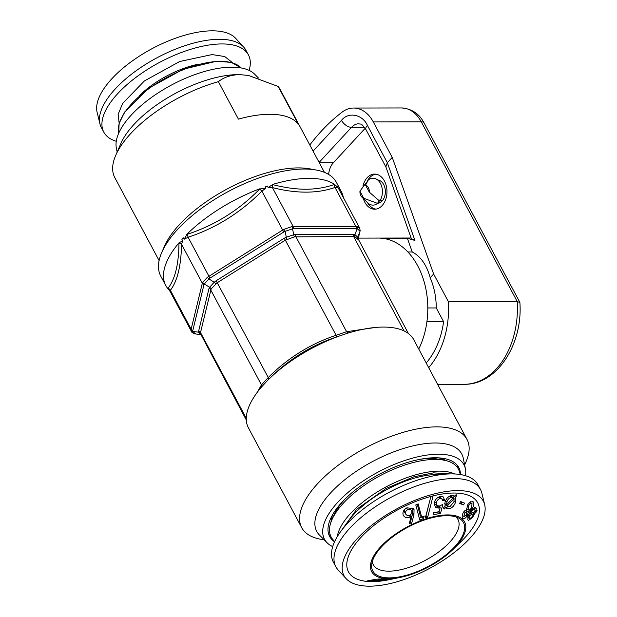 <?xml version="1.0" encoding="UTF-8"?>
<svg xmlns="http://www.w3.org/2000/svg" width="617" height="617" viewBox="0 0 617 617"><rect width="100%" height="100%" fill="white"/><g stroke="black" fill="none" stroke-linecap="round" stroke-linejoin="round"><path stroke-width="0.93" d="M437.607 384.352L464.138 384.298C497.263 384.969 523.008 343.962 519.884 302.5L517.216 301.528L421.264 121.834A35.13 24.657 -90.1 0 0 401.582 107.952C411.878 108.785 419.39 113.806 424.11 123.014A8.785 3.779 151.9 0 0 421.264 121.834L373.293 121.927L392.235 157.397L433.628 274.017L448.389 301.659A76.122 53.424 89.9 0 1 428.692 367.655M448.389 301.659L517.216 301.528A76.122 53.424 -90.1 0 1 496.369 368.804A76.122 53.424 -90.1 0 1 464.138 384.298M426.2 362.989A70.269 49.314 -90.1 0 0 443.6 321.681L436.273 307.952A58.553 41.1 -90.1 0 0 430.196 277.735C426.663 264.924 420.671 256.34 412.233 251.983L407.359 238.255L382.378 238.301A70.269 49.314 -90.1 0 0 378.36 238.069L358.354 238.108M407.359 238.255L414.933 240.46L411.331 238.586L385.849 166.791L387.329 162.711L392.235 157.397M363.29 198.497A17.569 12.332 -90.1 0 0 374.673 209.217A17.569 12.332 -90.1 0 0 382.108 205.638A17.569 12.332 -90.1 0 0 386.311 186.033A17.569 12.332 -90.1 0 0 374.604 174.087A17.569 12.332 -90.1 0 0 367.169 177.665A17.569 12.332 -90.1 0 0 362.943 186.072M375.853 174.171A17.569 12.332 -90.1 0 0 369.668 177.657A17.569 12.332 -90.1 0 0 367.107 181.421M377.643 179.956A11.708 8.222 89.9 0 1 385.008 188.262A11.708 8.222 89.9 0 1 382.124 200.972A11.708 8.222 89.9 0 1 377.627 203.34M363.714 198.25A6.71 4.705 89.9 0 1 361.963 197.193A6.71 4.705 89.9 0 1 360.883 195.728A6.71 4.705 89.9 0 1 359.935 191.162L363.714 198.25L377.589 203.409A13.466 9.456 89.9 0 1 367.616 202.738L361.963 197.193M365.542 185.092L369.321 192.172L379.694 201.134A13.466 9.456 89.9 0 0 382.285 193.939A13.466 9.456 89.9 0 0 382.278 189.334A13.466 9.456 89.9 0 0 368.349 179.894L365.542 185.092A6.71 4.705 89.9 0 1 369.321 192.172M382.702 200.502L380.041 199.692M379.594 201.057L378.637 201.211L377.589 203.409M379.763 201.026L382.494 200.548M366.521 182.308L359.935 191.162M382.278 189.334L382.324 189.735A11.129 7.805 89.9 0 1 382.332 193.537L382.285 193.939M367.562 202.692A17.569 12.332 -90.1 0 0 375.923 209.124M365.195 128.282L333.388 162.726A17.569 12.332 -90.1 0 0 328.637 174.441M412.233 251.983L407.906 251.991M443.6 321.681L426.918 321.712A70.269 49.314 89.9 0 1 418.742 349.014A70.269 49.314 -90.1 0 0 417.724 265.842A70.269 49.314 -90.1 0 0 378.36 238.069L411.123 238.008M427.805 307.968L436.273 307.952M309.796 144.98A222.506 156.163 89.9 0 1 341.988 112.217A35.13 24.657 89.9 0 1 353.618 108.037A35.13 24.657 89.9 0 1 373.293 121.927M430.196 277.735L433.628 274.017M119.212 123.709L118.125 114.376L122.698 103.347L144.386 80.966L179.678 61.507L212.078 54.574L224.711 56.533L232.74 62.849M324.272 539.914L320.74 539.266A93.691 40.298 -28.1 0 1 301.713 527.666A93.691 40.298 -28.1 0 1 317.624 483.659A93.691 40.298 -28.1 0 1 402.824 432.448A93.691 40.298 -28.1 0 1 467 439.404A93.691 40.298 -28.1 0 1 466.066 461.67L464.632 464.963M467 439.404L413.714 339.605A93.691 40.298 151.9 0 0 411.169 336.018L408.13 333.303A93.691 40.298 151.9 0 0 362.094 329.478A93.691 40.298 151.9 0 0 347.024 333.411L338.957 336.149A93.691 40.298 151.9 0 0 268.719 379.332A93.691 40.298 151.9 0 0 266.922 381.136L261.893 386.581A93.691 40.298 151.9 0 0 248.427 427.866L301.713 527.666M332.702 546.623A79.053 33.997 -28.1 0 1 327.11 542.775L319.467 535.07A82.184 35.346 -28.1 0 1 330.704 492.806A82.184 35.346 -28.1 0 1 410.058 446.6A82.184 35.346 -28.1 0 1 463.282 458.284L465.434 468.92A79.053 33.997 -28.1 0 1 465.519 475.707M327.11 542.775A79.053 33.997 -28.1 0 1 337.915 502.122A79.053 33.997 -28.1 0 1 414.246 457.683A79.053 33.997 -28.1 0 1 465.434 468.92M334.553 541.795A73.192 31.482 -28.1 0 1 329.663 536.497A73.192 31.482 -28.1 0 1 342.088 502.115A73.192 31.482 -28.1 0 1 408.655 462.11A73.192 31.482 -28.1 0 1 458.793 467.547A73.192 31.482 -28.1 0 1 460.475 474.558M458.099 468.519A73.192 31.482 151.9 0 0 457.467 465.519M357.775 239.257L354.976 236.758L353.634 236.519L294.486 236.874L285.347 240.175L217.215 282.733L211.137 288.926L200.317 333.35L246.306 420M257.166 392.458L261.446 384.892L267.979 377.812C287.561 358.099 310.266 343.916 336.111 335.262L346.607 331.707L375.514 327.45M334.607 541.672L332.594 539.204A72.135 31.027 -28.1 0 1 331.861 519.884L334.005 514.94A67.338 28.96 -28.1 0 1 344.548 499.546M332.941 514.146A67.338 28.96 151.9 0 0 331.036 521.974M419.807 459.364A67.338 28.96 -28.1 0 1 430.334 458.5A67.338 28.96 -28.1 0 1 438.463 459.164L443.762 460.135A72.135 31.027 -28.1 0 1 459.41 471.488L460.344 474.535M331.861 519.884A72.135 31.027 -28.1 0 1 435.054 459.418A72.135 31.027 -28.1 0 1 443.762 460.135M272.683 184.591C284.468 187.645 295.551 189.203 305.924 189.257C316.197 189.157 325.683 187.568 334.383 184.475A2.931 2.298 -108.4 0 0 335.016 187.468C317.308 193.661 296.43 193.699 272.405 187.583L268.125 187.437L272.683 184.591A2.931 1.689 103.7 0 0 272.405 187.583L293.175 226.493L291.795 226.678A2.931 1.936 72.6 0 1 292.551 228.822L285.131 231.336L284.375 229.192L282.686 230.048L207.389 277.272A2.931 0.617 45.4 0 0 208.939 278.923L204.32 283.928A2.931 2.453 -142.2 0 1 202.762 282.285L207.389 277.272M334.383 184.475L334.615 184.398A99.545 42.812 151.9 0 0 309.132 178.352A99.545 42.812 151.9 0 0 272.359 184.514M170.246 291.71L167.924 288.432C175.066 279.324 178.745 264.223 178.961 243.121A2.931 2.082 -178.4 0 1 181.56 244.317C181.097 265.896 177.364 281.221 170.361 290.298L170.246 291.71M178.961 243.121L178.969 242.843A99.545 42.812 151.9 0 0 165.742 285.44A99.545 42.812 151.9 0 0 167.839 288.563M178.969 242.843L182.64 240.831L181.915 239.473A11.708 5.036 151.9 0 1 183.38 237.892L184.105 239.242L187.013 234.398C214.716 225.367 238.964 210.22 259.749 188.972L261.909 191.139C240.445 212.757 215.842 228.12 188.1 237.237L184.105 239.242M343.337 197.509A99.545 42.812 151.9 0 0 341.363 191.663L336.381 182.339A99.545 42.812 151.9 0 0 316.166 170.014A99.545 42.812 151.9 0 0 304.15 169.019A99.545 42.812 151.9 0 0 177.665 229.354A99.545 42.812 151.9 0 0 161.754 252.461A99.545 42.812 151.9 0 0 160.759 276.115L165.742 285.44M345.412 525.669A65.579 28.205 -28.1 0 1 437.322 474.481A65.579 28.205 -28.1 0 1 441.039 474.612M316.166 170.014L309.703 168.834A93.691 40.298 151.9 0 0 298.389 167.901A93.691 40.298 151.9 0 0 179.339 224.688A93.691 40.298 151.9 0 0 164.377 246.43L161.754 252.461M324.403 172.336L280.079 89.334A93.691 40.298 151.9 0 0 278.182 86.488L298.188 123.963A93.691 40.298 151.9 0 0 238.409 119.135L218.395 81.66A93.691 40.298 151.9 0 0 130.704 133.588A93.691 40.298 151.9 0 0 115.734 155.33A93.691 40.298 151.9 0 0 114.793 177.596L159.109 260.59M258.469 78.043L254.682 74.225A79.053 33.997 151.9 0 0 231.707 67.168A79.053 33.997 151.9 0 0 153.147 96.275A79.053 33.997 151.9 0 0 116.358 148.08L117.161 152.037M218.395 81.66C223.878 77.256 230.928 74.904 239.527 74.603A82.184 35.346 151.9 0 0 238.44 74.595A82.184 35.346 151.9 0 0 120.87 143.483L115.734 155.33M239.527 74.603L248.52 75.444L278.182 86.488M248.443 75.428A82.184 35.346 151.9 0 0 248.358 75.413A82.184 35.346 151.9 0 0 247.27 75.228M480.489 489.52L477.998 484.862A81.976 35.254 151.9 0 0 421.843 478.769A81.976 35.254 151.9 0 0 347.286 523.578A81.976 35.254 151.9 0 0 333.365 562.087L335.856 566.745A81.976 35.254 -28.1 0 1 349.777 528.245A81.976 35.254 -28.1 0 1 424.334 483.435A81.976 35.254 -28.1 0 1 480.489 489.52A81.976 35.254 -28.1 0 1 481.877 493.176L484.677 504.706A78.999 33.981 -28.1 0 1 469.923 538.286A78.999 33.981 -28.1 0 1 401.945 580.265A78.999 33.981 -28.1 0 1 346.145 578.677A78.999 33.981 -28.1 0 1 357.374 538.494A78.999 33.981 -28.1 0 1 433.041 494.24A78.999 33.981 -28.1 0 1 484.677 504.706M346.145 578.677L338.124 569.931A81.976 35.254 -28.1 0 1 335.856 566.745M453.202 549.261L461.832 540.777A73.253 31.506 151.9 0 0 465.264 537.237A73.253 31.506 151.9 0 0 453.989 493.029A73.253 31.506 151.9 0 0 360.906 537.43A73.253 31.506 151.9 0 0 388.826 579.764L400.68 577.311A52.7 22.667 -28.1 0 1 380.589 546.855A52.7 22.667 -28.1 0 1 447.556 514.917A52.7 22.667 -28.1 0 1 455.67 546.716A52.7 22.667 -28.1 0 1 453.202 549.261A52.7 22.667 -28.1 0 1 400.68 577.311M383.304 579.648L383.365 580.188L367.107 580.921L374.812 579.479C379.879 578.569 390.152 578.823 386.844 579.44L386.905 579.031M387.368 579.193L386.844 579.44C386.203 579.07 383.334 579.178 378.236 579.756L385.548 579.787L394.217 578.484L386.527 579.934C381.468 581.052 371.264 581.792 374.558 580.628L374.465 580.751M374.033 580.967L383.365 580.188M375.822 580.25L375.784 579.317M454.744 546.724A51.396 22.104 151.9 0 0 458.855 518.149A51.396 22.104 151.9 0 0 381.522 546.855A51.396 22.104 151.9 0 0 371.681 564.702A51.396 22.104 151.9 0 0 401.798 576.409A51.396 22.104 151.9 0 0 454.744 546.724M372.282 561.609A48.018 20.654 151.9 0 0 373.285 564.74A48.018 20.654 151.9 0 0 406.179 568.303A48.018 20.654 151.9 0 0 449.847 542.058A48.018 20.654 151.9 0 0 457.999 519.506A48.018 20.654 151.9 0 0 455.948 516.93M116.274 141.293A81.976 35.254 -28.1 0 1 103.803 132.138A81.976 35.254 -28.1 0 1 117.716 93.637A81.976 35.254 -28.1 0 1 192.273 48.828A81.976 35.254 -28.1 0 1 248.427 54.913A81.976 35.254 -28.1 0 1 249.098 70.377M248.427 54.913L245.936 50.255A81.976 35.254 151.9 0 0 243.676 47.069A81.976 35.254 151.9 0 0 185.771 45.419A81.976 35.254 151.9 0 0 115.232 88.971A81.976 35.254 151.9 0 0 99.923 123.824A81.976 35.254 151.9 0 0 101.311 127.48L103.803 132.138M243.676 47.069L235.655 38.323A78.999 33.981 151.9 0 0 179.848 36.735A78.999 33.981 151.9 0 0 111.87 78.714A78.999 33.981 151.9 0 0 97.116 112.294L99.923 123.824M200.741 334.661L198.643 332.201L198.689 330.866L209.024 288.424A2.931 2.468 -166.3 0 1 210.675 289.813L261.446 384.892A2.931 2.699 -144.3 0 1 261.4 387.16M338.957 336.149L336.118 337.129C310.983 345.474 288.625 359.433 269.051 379.015L217.215 282.733A2.931 0.409 58 0 0 216.043 280.82L284.175 238.27L286.303 237.244L287.067 239.388M336.118 337.129A2.931 0.702 71 0 0 336.111 335.262L285.347 240.175A2.931 0.409 -122 0 0 284.175 238.27M358.593 330.203L349.029 332.748A2.931 2.298 71.8 0 1 346.607 331.707L295.836 236.62A2.931 2.052 89.9 0 1 295.435 234.452L354.891 234.614A2.931 2.067 -71.7 0 0 354.976 236.758M349.029 332.748L347.024 333.419M358.338 330.257L362.094 329.478M328.714 534.26A73.192 31.482 151.9 0 0 330.859 536.466M358.045 239.249L359.858 231.815A2.931 2.468 -166.3 0 0 359.966 231.483L360.143 230.604A2.931 2.753 -171.7 0 1 359.981 231.198L357.189 228.706L354.891 234.614L357.69 237.113A2.931 2.753 8.3 0 0 357.528 237.707L408.354 333.465M445.96 460.606A67.338 28.96 151.9 0 0 438.402 457.837M215.757 283.92A2.931 0.617 45.4 0 0 214.207 282.27L216.043 280.82M211.137 288.926A2.931 2.453 37.8 0 0 209.579 287.283L214.207 282.27L208.939 278.923L210.042 278.051A2.931 0.409 -122 0 1 208.878 276.146L188.1 237.237A2.931 0.71 71.1 0 0 187.013 234.398M210.042 278.051L283.851 231.953L285.131 231.336L286.303 237.244L293.731 234.73A2.931 1.936 -107.4 0 0 294.486 236.874M356.194 228.545A2.931 2.052 -90.1 0 0 355.793 226.377L357.104 226.555A2.931 2.067 -71.7 0 1 357.189 228.706L293.584 228.66L292.551 228.822L293.731 234.73L295.435 234.452M359.858 231.815L357.474 238.139M191.447 331.422L191.085 330.242A2.931 2.352 -8.4 0 0 192.759 331.391L198.643 332.201A2.931 2.352 171.6 0 1 200.317 333.35M209.024 288.424L209.579 287.283L204.32 283.928L203.988 284.614L192.789 330.596L192.759 331.391L195.558 333.89M200.702 334.661L194.964 333.874C192.566 332.949 191.386 332.131 191.432 331.406M191.085 330.242L191.139 329.208A2.931 2.468 -166.3 0 0 192.789 330.596M203.988 284.614A2.931 2.468 -166.3 0 1 202.337 283.226L202.762 282.285M291.795 226.678L284.375 229.192M360.143 230.604L359.719 228.205L357.104 226.555M182.64 240.831L181.56 244.317L202.337 283.226L191.139 329.208L170.361 290.298A2.931 2.699 36 0 0 167.924 288.432M259.749 188.972L265.773 188.231L265.055 186.882L267.408 186.087L268.125 187.437M265.773 188.231L261.909 191.139L282.686 230.048A2.931 0.409 -122 0 0 283.851 231.953M359.719 228.197L338.293 188.1L339.257 188.547L339.219 189.805M334.615 184.398L337.406 187.313L336.689 185.956L337.576 186.75L338.293 188.1M337.406 187.313L335.016 187.468L355.793 226.377L293.175 226.493A2.931 2.052 -90.1 0 1 293.584 228.66M338.91 189.234A2.931 2.082 -178.4 0 1 339.257 188.825M170.107 291.479L191.44 331.429M260.035 188.694A99.545 42.812 151.9 0 0 186.65 234.522M341.363 191.663A99.545 42.812 151.9 0 0 339.257 188.547M445.019 502.053C446.554 497.934 449.022 495.69 452.415 495.335L454.667 496.207L456.14 494.61L456.865 495.598L455.462 497.171L455.639 501.845C454.444 505.562 452.354 507.853 449.377 508.724L446.693 508.323L445.836 507.452L444.325 509.01L443.422 507.953L445.065 506.287L445.019 502.053M454.089 495.721L453.333 495.42M472.599 517.432L468.318 520.594L467.802 519.668L468.156 516.437L467.169 516.907L467.624 515.133L468.712 514.624L471.149 510.352L475.699 507.49L476.301 508.524L476.008 510.907L477.08 510.305L476.486 511.925L475.445 512.55L472.599 517.432L471.82 516.969M472.128 501.282L473.285 501.906C474.35 503.295 473.925 505.632 472.02 508.917L468.419 511.855L467.077 516.02C465.272 518.527 463.83 519.29 462.75 518.303C461.771 516.984 462.04 514.879 463.568 511.987L466.521 509.711L467.917 504.475L470.516 501.783L473.285 501.906L472.738 501.467M460.513 501.69L464.47 503.094L463.614 504.883L459.65 503.48L460.513 501.69M414.046 509.634L413.945 514.809L411.547 523.81L409.187 523.802L411.284 516.128L410.282 516.946C407.019 518.28 404.652 517.663 403.186 515.095C402.377 512.102 403.634 509.681 406.965 507.814L413.475 508.686L414.046 509.634L412.773 508.038L412.711 513.19L410.459 522.129L411.547 523.81M403.41 515.542L403.186 515.095M423.617 518.411L419.791 520.1L415.789 504.93L418.172 503.904L421.666 517.169L424.188 516.02L423.617 518.411L422.182 516.938M433.011 496.199L427.674 517.2L425.344 517.918L430.774 496.963L433.011 496.199M442.62 500.734L441.787 498.752L440.16 498.474C437.97 499.207 436.697 500.788 436.342 503.21L437.206 505.739L439.343 506.056L442.798 504.444L440.561 513.313L433.442 514.725L433.635 512.727L439.088 511.678L440.183 507.513L438.795 508.107L435.587 507.56L434.144 503.541C434.838 499.77 436.944 497.418 440.445 496.492L443.245 496.886L444.672 500.264L442.62 500.734M448.659 508.786L446.399 507.429M454.12 500.981L455.639 501.845M453.418 495.466L453.117 495.806L455.462 497.171M455.801 494.981L456.865 495.598M377.943 579.078L377.99 579.803M468.156 516.437L467.401 516.013M474.265 511.848L475.445 512.55M475.005 511.038L476.486 511.925M475.005 510.321L476.008 510.907M474.527 507.506L476.301 508.524M468.419 511.855L465.619 510.321M471.056 508.385L472.02 508.917M466.097 515.48L467.077 516.02M463.614 504.883L460.992 503.472L461.855 501.675M459.85 503.071L460.992 503.472M413.945 514.809L412.711 513.19M410.282 516.946L409.202 515.349M411.284 516.128L410.359 514.817M410.459 522.129L409.657 522.113M419.282 518.172L421.627 517.123M417.277 504.29L420.231 515.635L421.666 517.169M425.907 515.773L427.674 517.2M426.062 515.727L428.884 504.344M436.342 503.21L434.515 501.837M438.402 497.225L440.16 498.474M442.088 499.014L444.672 500.264M440.183 507.513L438.193 506.125L436.844 506.719L438.795 508.107M433.612 512.951L438.525 511.933L440.561 513.313M439.713 507.189L440.052 505.847M372.082 579.988L372.144 580.875M444.656 506.704L445.836 507.452M450.981 496.315L453.025 497.533M445.104 504.59L447.857 506.449L445.104 504.59L445.559 504.112M404.598 512.21L405.847 514.293L404.598 512.21L404.783 509.719M453.927 501.891L449.986 506.657L447.294 505.955L454.089 498.629L453.927 501.891M452.994 497.988L454.089 498.629M449.77 496.022L453.271 497.68L446.669 504.814L444.718 503.58M452.708 497.402L453.271 497.68M445.366 501.05L446.885 502.014C447.888 499.168 449.554 497.595 451.875 497.287M446.669 504.814L446.885 502.014M473.254 512.418L474.411 513.097L472.468 516.182C470.763 518.365 469.653 518.943 469.136 517.91L467.925 517.216M467.863 517.486L469.437 518.396L469.329 515.874L474.411 513.097M467.833 515.033L469.329 515.874M470.594 511.115L471.55 511.655C473.37 509.48 474.512 509.01 474.99 510.251L474.936 511.462L469.923 514.208L471.55 511.655M472.792 508.585L474.99 510.251M469.097 513.745L469.923 514.208M463.313 512.418L464.431 513.02L467 511.67L466.336 515.126L464.015 516.398L464.431 513.02M464.871 510.467L467 511.67M462.249 515.442L464.223 516.56M467.717 504.806L468.827 505.408C470.2 503.557 471.28 503.017 472.074 503.788L471.326 507.992C470.031 509.85 468.974 510.467 468.164 509.835L468.827 505.408M469.676 502.408L472.074 503.788M466.475 508.917L468.403 510.02L466.475 508.979M407.675 509.673C409.572 508.971 410.899 509.38 411.67 510.907C412.249 512.534 411.678 513.922 409.95 515.056C407.96 515.851 406.526 515.473 405.647 513.915C405.138 512.195 405.816 510.783 407.675 509.673L406.564 508.03M410.112 508.663L411.67 510.907M319.105 162.418L351.489 127.341L364.516 127.318M341.494 120.354A8.785 4.99 -137.3 0 0 351.489 127.341A17.569 12.332 89.9 0 1 358.924 123.762C361.223 124.827 360.343 121.919 365.92 129.531A8.785 3.779 -28.1 0 1 367.416 125.405C362.526 114.307 348.273 111.53 341.494 120.354L313.081 151.134M319.282 162.749L333.388 162.726M414.933 240.46L387.329 162.711L367.416 125.405M339.774 532.833L356.734 509.241L386.119 488.44L413.837 476.81L433.481 472.853L450.125 473.91M337.291 536.636A69.852 30.04 -28.1 0 1 433.62 471.396A69.852 30.04 -28.1 0 1 439.296 471.126A69.852 30.04 -28.1 0 1 454.667 473.964M241.124 67.932A69.852 30.04 151.9 0 0 220.508 61.376A69.852 30.04 151.9 0 0 217.446 61.461A69.852 30.04 151.9 0 0 149.052 88.555A69.852 30.04 151.9 0 0 118.68 133.311L119.143 123.415L124.665 112.024L148.666 88.246L183.064 69.281L216.875 61.152L231.437 62.448L241.124 67.932M198.419 64.191A58.553 25.181 151.9 0 0 139.326 95.743M404.019 330.882L353.634 236.519A2.931 2.052 -90.1 0 1 353.233 234.352M198.689 330.866A2.931 2.468 13.7 0 1 200.34 332.255L246.276 418.295M378.236 579.756L378.198 579.062M519.815 302.253L424.11 123.014M378.275 180.519L379.686 180.519M377.897 202.769L379.725 202.769M365.92 129.531L385.903 166.945M353.618 108.037L401.582 107.952M359.966 231.483L358.068 239.288M439.767 497.356L441.787 498.752M435.34 504.359L437.206 505.739M453.156 497.611L450.834 496.23M464.223 516.568L462.241 515.488"/></g></svg>
